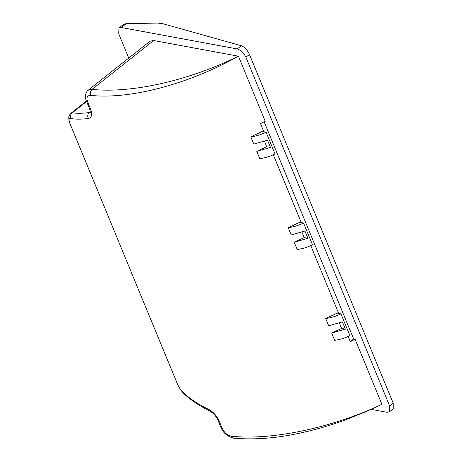 <?xml version="1.0" encoding="UTF-8"?>
<svg xmlns="http://www.w3.org/2000/svg" width="462" height="462" viewBox="0 0 462 462"><rect width="100%" height="100%" fill="white"/><g stroke="black" fill="none" stroke-linecap="round" stroke-linejoin="round"><path stroke-width="0.69" d="M86.411 101.028L70.969 113.265L72.367 112.774C76.836 113.537 82.484 113.45 89.299 112.526L90.177 112.226M90.835 95.38C90.102 93.041 90.5 91.037 92.025 89.368C130.613 93.543 187.959 81.104 238.421 56.202C189.593 83.651 130.665 99.7 90.835 95.38C87.226 95.339 86.157 97.505 87.641 101.877L90.633 109.142C92.515 114.588 91.771 117.712 88.398 118.497C81.358 119.375 75.525 119.387 70.894 118.532C69.011 117.868 68.578 119.265 69.606 122.73L177.812 384.967C181.375 391.447 182.871 392.608 184.944 394.652L184.95 394.658C191.857 400.82 199.982 406.173 209.326 410.718L209.326 410.718C213.935 413.756 214.761 414.275 217.972 420.206L220.963 427.477C223.077 432.888 227.275 436.451 233.57 438.172L233.57 438.167C254.989 440.072 278.361 438.115 303.661 432.293C316.915 429.285 330.278 425.358 343.763 420.512L366.464 411.48L381.901 404.308L355.087 339.264L350.34 341.649L353.678 339.004L355.087 339.264M70.998 113.236C70.75 112.699 68.266 117.157 68.769 117.44C68.832 120.091 69.109 121.829 69.583 122.655L69.606 122.73M70.894 118.532C69.981 116.239 70.472 114.316 72.367 112.774L86.602 101.496M88.398 118.497C87.318 116.153 87.618 114.16 89.299 112.526L90.229 111.787M87.641 101.877L86.475 101.178C83.518 94.462 87.514 90.616 88.178 90.211L92.025 89.368L153.644 40.535L238.421 56.202L265.228 121.246L260.476 123.631L263.473 130.896L262.676 131.531L266.066 132.155C260.897 134.702 255.804 136.261 250.785 136.839L263.473 130.896M177.137 383.622C179.389 388.12 181.757 391.418 184.234 393.52C190.973 399.486 198.955 404.689 208.189 409.124C212.878 411.521 216.528 415.448 219.138 420.905L222.13 428.176C224.336 432.732 227.402 435.412 231.318 436.215L233.558 438.167M231.318 436.215C271.148 440.552 331.56 428.118 381.901 404.308M208.189 409.124L209.326 410.718M184.234 393.52L184.944 394.652M345.368 329.123L341.632 328.436L331.658 333.056L345.368 329.123L342.371 321.858L328.667 325.791L325.67 318.52L338.357 312.578L337.56 313.213L340.95 313.837C335.782 316.383 330.688 317.943 325.67 318.52M341.632 328.436L339.431 323.094M256.774 151.374L270.484 147.442L266.753 146.754L256.774 151.374L259.771 158.639C264.79 158.068 269.883 156.502 275.052 153.956L266.066 132.155M250.785 136.839L253.782 144.109L267.486 140.177L270.484 147.442M264.547 141.412L266.753 146.754M294.219 242.215L307.923 238.282L304.192 237.595L294.219 242.215L297.21 249.48C302.229 248.908 307.322 247.343 312.497 244.796L303.511 222.996L300.115 222.372L300.918 221.737L288.224 227.679L291.222 234.95L304.932 231.017L307.923 238.282M301.992 232.253L304.192 237.595M340.95 313.837L349.936 335.637C344.767 338.184 339.674 339.749 334.655 340.321L331.658 333.056M303.511 222.996C298.337 225.543 293.243 227.102 288.224 227.679M264.149 121.795L353.678 339.004M348.204 336.463L350.34 341.649M310.759 245.622L338.357 312.578M273.319 154.782L300.918 221.737M389.68 406.081L393.226 403.268L393.231 408.847L389.437 411.861L389.68 406.081L245.9 57.253C243.734 52.801 240.852 50.029 237.254 48.937L121.396 27.529L118.982 27.968L118.74 33.749L128.754 58.056M371.188 409.372L387.023 412.3L389.437 411.861M118.982 27.968L123.256 24.584L126.392 23.568L157.675 23.1L162.618 23.649L241.303 45.732C244.6 47.06 247.314 49.965 249.445 54.441L245.9 57.253M88.178 90.211L150.029 41.199L153.644 40.535M393.226 403.268L249.445 54.441M90.633 109.142L89.466 108.443C90.298 111.469 90.523 112.774 90.136 112.353M86.475 101.178L89.466 108.443M222.13 428.176L220.963 427.477M219.138 420.905L217.972 420.206M126.392 23.568L121.396 27.529M237.254 48.937L241.303 45.732"/></g></svg>
